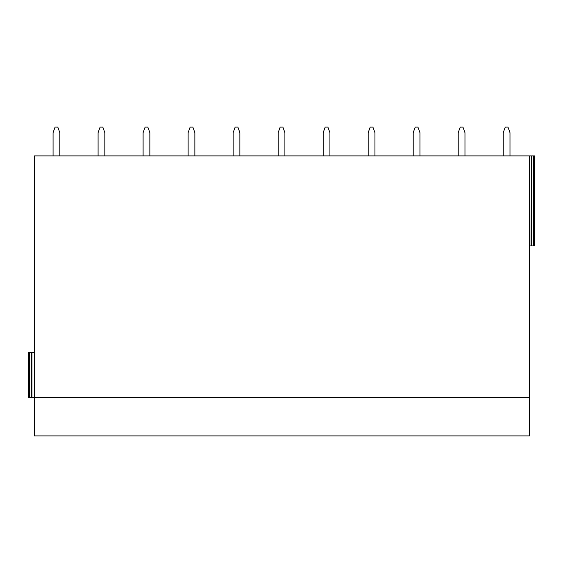 <?xml version="1.0" encoding="UTF-8"?>
<svg xmlns="http://www.w3.org/2000/svg" width="563" height="563" viewBox="0 0 563 563"><rect width="100%" height="100%" fill="white"/><g stroke="black" fill="none" stroke-linecap="round" stroke-linejoin="round"><path stroke-width="0.84" d="M529.445 245.94L531.381 245.94L531.381 155.909L531.036 245.94M34.273 352.628L31.619 352.628L31.619 397.64L34.273 397.64L34.273 155.909L531.036 155.909M531.381 155.909L533.189 155.909L533.189 245.94L534.85 245.94L534.85 155.909L534.85 245.94M533.189 245.94L531.381 245.94M533.189 155.909L534.85 155.909M34.273 397.64L34.273 435.903L529.445 435.903L529.445 397.64L34.273 397.64M31.619 397.64L28.15 397.64L28.15 352.628L28.15 397.64M31.619 352.628L28.15 352.628M529.445 155.909L529.445 397.64M53.07 155.909L53.07 132.678L55.097 127.097L57.799 127.097L59.826 132.678L59.826 155.909M98.089 155.909L98.089 132.678L100.115 127.097L102.811 127.097L104.838 132.678L104.838 155.909M143.101 155.909L143.101 132.678L145.127 127.097L147.83 127.097L149.857 132.678L149.857 155.909M188.119 155.909L188.119 132.678L190.146 127.097L192.849 127.097L194.868 132.678L194.868 155.909M233.138 155.909L233.138 132.678L235.158 127.097L237.86 127.097L239.887 132.678L239.887 155.909M278.15 155.909L278.15 132.678L280.177 127.097L282.879 127.097L284.906 132.678L284.906 155.909M323.169 155.909L323.169 132.678L325.196 127.097L327.891 127.097L329.918 132.678L329.918 155.909M368.181 155.909L368.181 132.678L370.208 127.097L372.91 127.097L374.937 132.678L374.937 155.909M413.2 155.909L413.2 132.678L415.227 127.097L417.929 127.097L419.949 132.678L419.949 155.909M458.212 155.909L458.212 132.678L460.238 127.097L462.941 127.097L464.968 132.678L464.968 155.909M503.231 155.909L503.231 132.678L505.257 127.097L507.96 127.097L509.987 132.678L509.987 155.909M533.534 245.94L533.534 155.909M534.4 155.909L534.4 245.94M31.964 397.64L31.964 352.628M29.811 397.64L29.811 352.628M29.466 352.628L29.466 397.64M28.6 397.64L28.6 352.628"/></g></svg>
